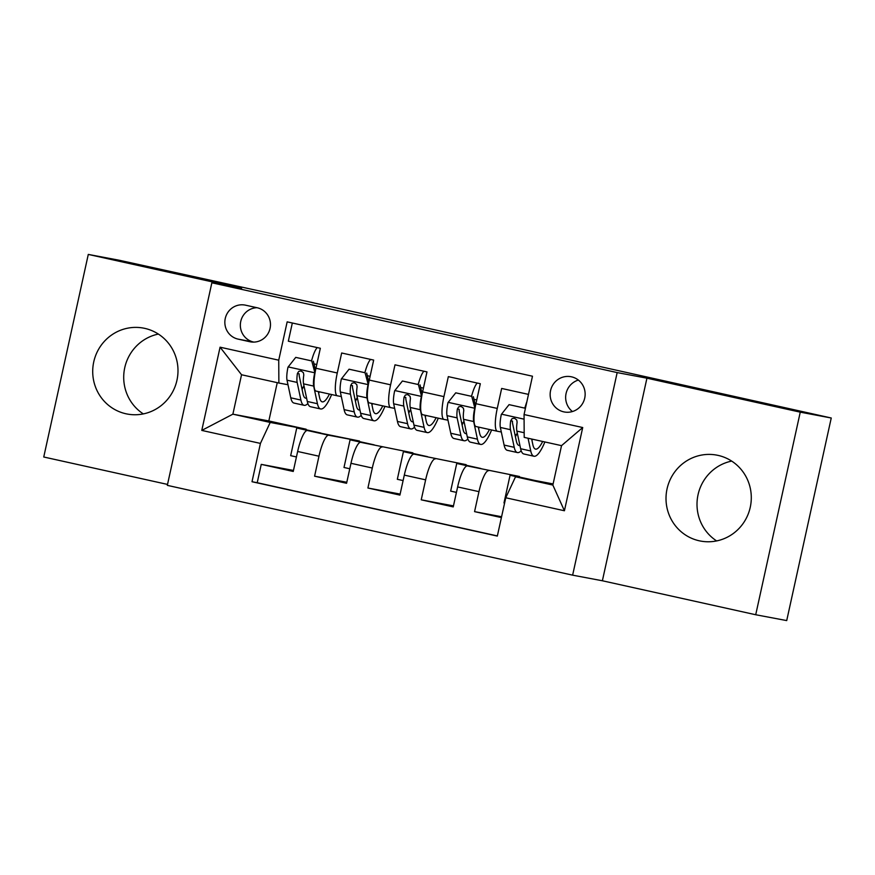 <?xml version="1.0" encoding="UTF-8"?>
<svg xmlns="http://www.w3.org/2000/svg" width="875" height="875" viewBox="0 0 875 875"><rect width="100%" height="100%" fill="white"/><g stroke="black" fill="none" stroke-linecap="round" stroke-linejoin="round"><path stroke-width="1.31" d="M718.047 455.383A43.728 42.602 -79.3 0 0 716.745 455.12A43.728 42.602 -79.3 0 0 666.914 489.541A43.728 42.602 -79.3 0 0 699.267 540.794A43.728 42.602 -79.3 0 0 700.558 541.056A43.728 42.602 -79.3 0 0 750.389 506.647A43.728 42.602 -79.3 0 0 718.047 455.383M716.636 540.925A43.728 42.602 100.7 0 1 697.78 496.037A43.728 42.602 100.7 0 1 731.675 461.092M144.736 328.366A43.728 42.602 -79.3 0 0 143.445 328.103A43.728 42.602 -79.3 0 0 93.614 362.523A43.728 42.602 -79.3 0 0 125.956 413.777A43.728 42.602 -79.3 0 0 127.258 414.039A43.728 42.602 -79.3 0 0 177.089 379.619A43.728 42.602 -79.3 0 0 144.736 328.366M143.325 413.908A43.728 42.602 100.7 0 1 124.48 369.02A43.728 42.602 100.7 0 1 158.364 334.075M571.495 376.819A17.938 17.478 -79.3 0 0 550.517 390.83A17.938 17.478 -79.3 0 0 564.32 411.972A17.938 17.478 -79.3 0 0 584.773 397.852A17.938 17.478 -79.3 0 0 571.495 376.819M578.353 380.067A17.938 17.478 -79.3 0 0 572.436 411.534M755.716 614.742L786.712 620.583L831.25 417.998L800.253 412.158L646.931 378.186L617.17 372.586L572.633 575.159L602.383 580.77L755.716 614.742L800.253 412.158M617.17 372.586L211.859 282.789L167.322 485.363L572.633 575.159M211.859 282.789L241.62 288.389L88.287 254.417L43.75 457.002L167.53 484.422M88.287 254.417L119.284 260.258L315.58 303.297L831.25 417.998M528.489 394.395L501.659 388.445L497.262 408.428L475.934 403.703A22.422 5.042 102.5 0 0 476.044 426.53A22.422 5.042 102.5 0 0 476.077 426.541L497.339 431.255M475.934 403.703L480.32 383.72L448.328 376.633L443.931 396.616L422.603 391.891A22.422 5.042 102.5 0 0 422.713 414.717A22.422 5.042 102.5 0 0 422.745 414.728L444.008 419.431M422.603 391.891L426.989 371.908L394.997 364.82L390.6 384.803L369.272 380.078A22.422 5.042 102.5 0 0 369.381 402.905A22.422 5.042 102.5 0 0 369.414 402.905L390.677 407.619A22.422 5.042 -77.5 0 1 390.6 384.803M369.272 380.078L373.669 360.084L341.666 352.997L337.269 372.98A22.422 5.042 102.5 0 0 337.378 395.817A22.422 5.042 102.5 0 0 337.411 395.817L341.327 396.55M349.77 468.759L343.995 467.48L350.077 439.83L359.373 441.58L359.494 441.033L307.42 430.511A22.422 5.042 102.5 0 0 297.642 451.478L293.245 471.461L261.253 464.373L293.475 470.444M359.494 441.033L328.748 435.236A22.422 5.042 102.5 0 0 318.97 456.203L314.584 476.186L346.806 482.256M314.584 476.186L346.577 483.284L350.973 463.302A22.422 5.042 102.5 0 1 360.752 442.334L412.825 452.845L360.752 442.334M456.433 492.384L450.658 491.105L456.739 463.455L466.036 465.216L466.156 464.669L414.083 454.147A22.422 5.042 102.5 0 0 404.305 475.114L399.908 495.097L367.916 488.009L400.137 494.08M504.591 503.059L503.989 502.928L510.07 475.278L519.367 477.028L519.487 476.481L467.403 465.959A22.422 5.042 102.5 0 0 457.636 486.927L453.239 506.909L421.236 499.822L453.469 505.892M497.262 408.428A22.422 5.042 -77.5 0 0 497.372 431.255A22.422 5.042 -77.5 0 1 497.372 431.255L501.309 431.998M514.959 434.569L516.381 434.842M443.931 396.616A22.422 5.042 -77.5 0 0 444.041 419.442A22.422 5.042 -77.5 0 1 444.041 419.442L447.989 420.186M461.628 422.756L463.05 423.03M369.381 402.905L390.709 407.63A22.422 5.042 -77.5 0 0 390.742 407.641L394.658 408.373M408.297 410.944L409.719 411.206M238.066 339.117L249.802 341.72A17.38 16.931 -79.3 0 0 270.113 328.147A17.38 16.931 -79.3 0 0 257.261 307.77L245.525 305.178A17.38 16.931 -79.3 0 0 225.203 318.752A17.38 16.931 -79.3 0 0 238.066 339.117L253.848 342.103M553.109 483.93L515.528 476.798L552.858 485.067L561.531 445.648L524.202 437.38L524.059 414.542L532.481 376.217L287.164 321.858L278.731 360.183L278.873 383.02L287.995 384.738M524.059 414.542L582.717 427.536L564.419 510.759L505.761 497.766L497.328 536.091L252.011 481.731L260.433 443.406L201.775 430.412L220.073 347.189L278.731 360.183M519.487 476.481L467.403 465.959M466.156 464.669L414.083 454.147M354.966 399.131L356.387 399.394M261.253 464.373L257.217 482.716L497.372 535.927M488.742 470.684A22.422 5.042 -77.5 0 0 478.964 491.652L474.567 511.634L501.397 517.584M421.236 499.822L425.633 479.839A22.422 5.042 -77.5 0 1 435.411 458.872M367.916 488.009L372.302 468.027A22.422 5.042 -77.5 0 1 382.08 447.059M292.327 323.006L288.334 341.184L320.337 348.272L315.941 368.255A22.422 5.042 102.5 0 0 316.05 391.081A22.422 5.042 102.5 0 0 316.083 391.092L337.345 395.806L316.05 391.081M301.634 387.308L303.067 387.581M278.873 383.02L241.544 374.752L232.881 414.17L270.211 422.439L260.433 443.406M277.255 382.659L268.833 420.952L232.881 414.17L201.775 430.412M268.833 420.952L306.163 429.22L270.211 422.439M296.439 456.947L290.664 455.667L296.745 428.017L306.042 429.767L306.163 429.22M306.042 429.767L320.863 433.048M359.373 441.58L374.194 444.861M403.102 480.572L397.327 479.292L403.408 451.642L412.705 453.392L412.825 452.845M412.705 453.392L427.525 456.673M466.036 465.216L480.856 468.497M519.367 477.028L534.188 480.309M311.73 359.844L311.522 360.828M257.217 482.716L252.011 481.731M296.745 428.017L311.566 431.298M474.567 511.634L501.583 516.731M364.853 372.641L365.17 371.689M350.077 439.83L364.897 443.111M403.408 451.642L418.228 454.923M418.184 384.453L418.392 383.48M456.739 463.455L471.548 466.747M471.516 396.277L471.723 395.292M510.07 475.278L524.88 478.559M505.761 497.766L515.528 476.798M524.836 408.089L525.055 407.105M241.544 374.752L220.073 347.189M582.717 427.536L561.531 445.648M564.419 510.759L552.858 485.067M256.977 307.705A17.38 16.931 -79.3 0 0 253.564 342.038M646.931 378.186L602.383 580.77M315 373.122L311.741 360.927L295.739 357.383L288.006 367.15A14.853 3.347 102.5 0 0 287.022 380.188L290.773 397.808A42.886 9.647 102.5 0 0 293.978 403.058L304.117 405.311A42.886 9.647 102.5 0 0 307.869 403.528M302.094 389.473A35.602 8.006 102.5 0 0 303.942 385.667M311.577 360.839A17.664 3.97 -77.5 0 1 317.264 347.594M314.672 373.067A14.853 3.347 102.5 0 0 313.688 386.094L317.439 403.714A42.886 9.647 102.5 0 0 320.644 408.964A42.886 9.647 102.5 0 0 331.625 394.538M318.303 391.584L319.561 397.491A35.602 8.006 102.5 0 0 322.219 401.855A35.602 8.006 102.5 0 0 329.448 394.056M311.741 360.927L295.739 357.383M313.359 361.233L315.525 370.234M320.644 408.964L310.516 406.722A42.886 9.647 -77.5 0 1 307.3 401.472L303.559 383.852A14.853 3.347 -77.5 0 1 303.789 374.948L303.428 372.728L301.066 370.913L298.736 371.383L297.391 373.537A14.853 3.347 102.5 0 0 297.161 382.43L300.902 400.061A42.886 9.647 102.5 0 0 304.117 405.311M306.6 398.169A35.602 8.006 -77.5 0 1 305.692 398.191A35.602 8.006 -77.5 0 1 303.023 393.837L299.283 376.206A7.569 1.706 -77.5 0 1 299.173 373.866L297.391 373.537M318.631 393.137A35.602 8.006 102.5 0 0 319.32 391.814M368.331 384.945L365.072 372.75L349.07 369.206L341.337 378.973A14.853 3.347 102.5 0 0 340.353 392L344.105 409.631A42.886 9.647 102.5 0 0 347.309 414.881L357.448 417.123A42.886 9.647 102.5 0 0 361.2 415.341M355.425 401.286A35.602 8.006 102.5 0 0 357.273 397.491M364.908 372.652A17.664 3.97 -77.5 0 1 370.595 359.406M368.003 384.88A14.853 3.347 102.5 0 0 367.019 397.906L370.77 415.538A42.886 9.647 102.5 0 0 373.975 420.788A42.886 9.647 102.5 0 0 384.956 406.35M371.634 403.397L372.892 409.314A35.602 8.006 102.5 0 0 375.55 413.667A35.602 8.006 102.5 0 0 382.78 405.869M365.072 372.75L349.07 369.206M366.691 373.045L368.856 382.047M373.975 420.788L363.847 418.534A42.886 9.647 -77.5 0 1 360.631 413.284L356.891 395.664A14.853 3.347 -77.5 0 1 357.12 386.772L356.759 384.541L354.397 382.725L352.067 383.195L350.722 385.35A14.853 3.347 102.5 0 0 350.492 394.242L354.233 411.873A42.886 9.647 102.5 0 0 357.448 417.123M359.931 409.981A35.602 8.006 -77.5 0 1 359.023 410.003A35.602 8.006 -77.5 0 1 356.355 405.65L352.614 388.019A7.569 1.706 -77.5 0 1 352.505 385.689L350.722 385.35M371.962 404.95A35.602 8.006 102.5 0 0 372.641 403.627M421.662 396.758L418.403 384.562L402.402 381.019L394.669 390.786A14.853 3.347 102.5 0 0 393.684 403.812L397.436 421.444A42.886 9.647 102.5 0 0 400.641 426.694L410.78 428.936A42.886 9.647 102.5 0 0 414.531 427.153M408.756 413.098A35.602 8.006 102.5 0 0 410.605 409.303M418.239 384.475A17.664 3.97 -77.5 0 1 423.927 371.23M421.334 396.692A14.853 3.347 102.5 0 0 420.35 409.73L424.102 427.35A42.886 9.647 102.5 0 0 427.306 432.6A42.886 9.647 102.5 0 0 438.288 418.173M424.966 415.22L426.223 421.127A35.602 8.006 102.5 0 0 428.881 425.48A35.602 8.006 102.5 0 0 436.111 417.681M418.403 384.562L402.402 381.019M420.022 384.869L422.188 393.87M427.306 432.6L417.178 430.358A42.886 9.647 -77.5 0 1 413.963 425.108L410.222 407.477A14.853 3.347 -77.5 0 1 410.452 398.584L410.091 396.364L407.728 394.538L405.398 395.008L404.053 397.163A14.853 3.347 102.5 0 0 403.812 406.066L407.564 423.686A42.886 9.647 102.5 0 0 410.78 428.936M413.262 421.805A35.602 8.006 -77.5 0 1 412.355 421.827A35.602 8.006 -77.5 0 1 409.686 417.463L405.945 399.842A7.569 1.706 -77.5 0 1 405.836 397.502L404.053 397.163M425.294 416.763A35.602 8.006 102.5 0 0 425.972 415.439M474.994 408.57L471.734 396.375L455.733 392.831L448 402.598A14.853 3.347 102.5 0 0 447.016 415.636L450.767 433.256A42.886 9.647 102.5 0 0 453.972 438.506L464.111 440.748A42.886 9.647 102.5 0 0 467.863 438.977M462.088 424.922A35.602 8.006 102.5 0 0 463.936 421.116M471.57 396.287A17.664 3.97 -77.5 0 1 477.258 383.042M474.666 408.505A14.853 3.347 102.5 0 0 473.681 421.542L477.433 439.162A42.886 9.647 102.5 0 0 480.637 444.412A42.886 9.647 102.5 0 0 491.619 429.986M478.297 427.033L479.555 432.939A35.602 8.006 102.5 0 0 482.212 437.303A35.602 8.006 102.5 0 0 489.442 429.505M471.734 396.375L455.733 392.831M473.342 396.681L475.519 405.683M480.637 444.412L470.509 442.17A42.886 9.647 -77.5 0 1 467.294 436.92L463.553 419.3A14.853 3.347 -77.5 0 1 463.783 410.397L463.422 408.177L461.059 406.361L458.73 406.831L457.373 408.986A14.853 3.347 102.5 0 0 457.144 417.878L460.895 435.498A42.886 9.647 102.5 0 0 464.111 440.748M466.594 433.617A35.602 8.006 -77.5 0 1 465.686 433.639A35.602 8.006 -77.5 0 1 463.017 429.275L459.266 411.655A7.569 1.706 -77.5 0 1 459.167 409.314L457.373 408.986M478.625 428.575A35.602 8.006 102.5 0 0 479.303 427.252M525.263 409.03L525.066 408.198L509.064 404.644L501.331 414.422A14.853 3.347 102.5 0 0 500.347 427.448L504.098 445.069A42.886 9.647 102.5 0 0 507.303 450.319L517.442 452.572A42.886 9.647 102.5 0 0 521.194 450.789M515.419 436.734A35.602 8.006 102.5 0 0 517.267 432.928M524.902 408.1A17.664 3.97 -77.5 0 1 526.87 401.756M528.052 438.233L530.753 450.986A42.886 9.647 102.5 0 0 533.969 456.236A42.886 9.647 102.5 0 0 544.884 441.962M531.661 439.031L532.875 444.762A35.602 8.006 102.5 0 0 535.544 449.116A35.602 8.006 102.5 0 0 542.697 441.47M525.066 408.198L509.064 404.644M533.969 456.236L523.841 453.983A42.886 9.647 -77.5 0 1 520.625 448.733L516.873 431.113A14.853 3.347 -77.5 0 1 517.114 422.22L516.753 419.989L514.391 418.173L512.061 418.644L510.705 420.798A14.853 3.347 102.5 0 0 510.475 429.691L514.227 447.322A42.886 9.647 102.5 0 0 517.442 452.572M519.925 445.43A35.602 8.006 -77.5 0 1 519.017 445.452A35.602 8.006 -77.5 0 1 516.348 441.098L512.597 423.467A7.569 1.706 -77.5 0 1 512.498 421.138L510.705 420.798M531.956 440.398A35.602 8.006 102.5 0 0 532.558 439.228M328.748 435.236L307.42 430.511M318.97 456.203L297.642 451.478M478.964 491.652L457.636 486.927M425.633 479.839L404.305 475.114M372.302 468.027L350.973 463.302M337.269 372.98L315.941 368.255M250.83 341.917L249.802 341.72M314.595 372.761L288.192 366.909M313.994 363.88L316.761 364.492M300.902 400.061L290.773 397.808M317.439 403.714L307.3 401.472M297.161 382.43L287.022 380.188M313.688 386.094L303.559 383.852M367.927 384.573L341.523 378.722M367.325 375.703L370.092 376.316M354.233 411.873L344.105 409.631M370.77 415.538L360.631 413.284M350.492 394.242L340.353 392M367.019 397.906L356.891 395.664M421.258 396.386L394.855 390.545M420.656 387.516L423.423 388.128M407.564 423.686L397.436 421.444M424.102 427.35L413.963 425.108M403.812 406.066L393.684 403.812M420.35 409.73L410.222 407.477M474.589 408.209L448.186 402.358M473.988 399.328L476.755 399.941M460.895 435.498L450.767 433.256M477.433 439.162L467.294 436.92M457.144 417.878L447.016 415.636M473.681 421.542L463.553 419.3M524.081 419.169L501.517 414.17M514.227 447.322L504.098 445.069M530.753 450.986L520.625 448.733M510.475 429.691L500.347 427.448M524.169 432.731L516.873 431.113M444.041 419.442L422.713 414.717M497.372 431.255L476.044 426.53"/></g></svg>
